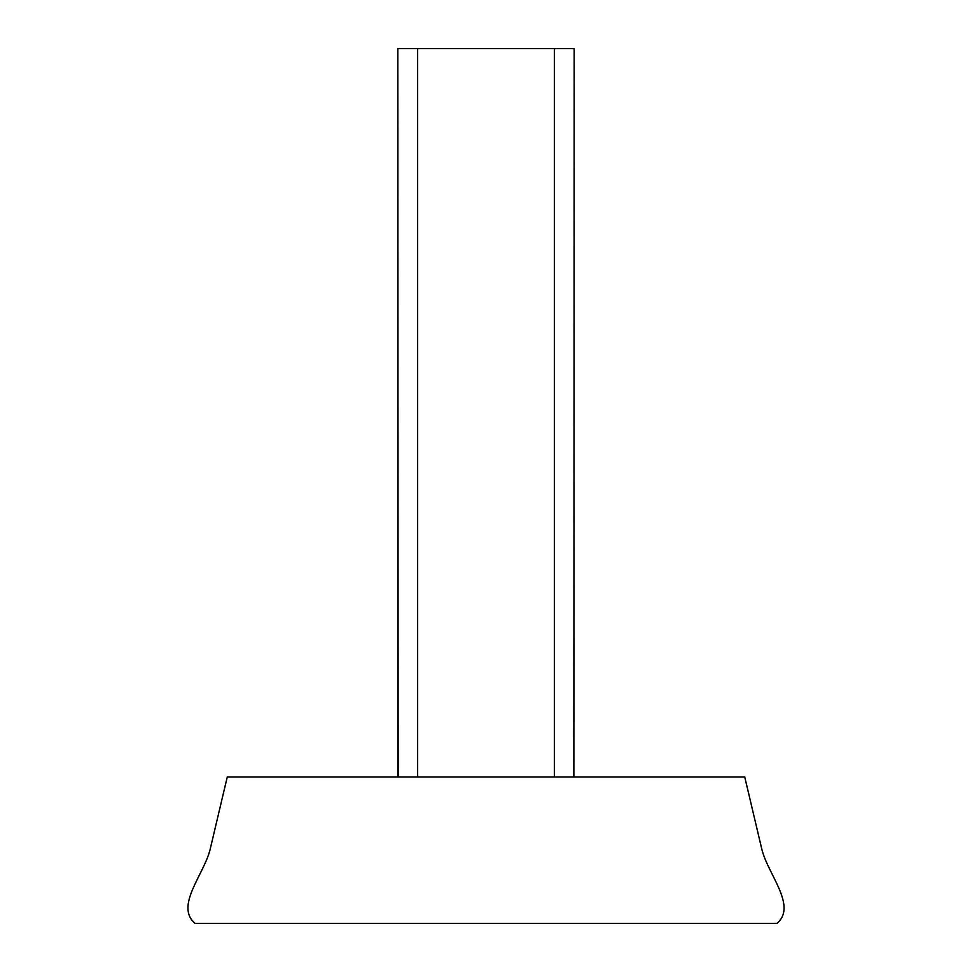 <?xml version="1.0" encoding="UTF-8"?>
<svg xmlns="http://www.w3.org/2000/svg" width="972" height="972" viewBox="0 0 972 972"><rect width="100%" height="100%" fill="white"/><g stroke="black" fill="none" stroke-linecap="round" stroke-linejoin="round"><path stroke-width="1.46" d="M398.131 48.6L417.656 48.6L417.656 776.944L397.84 776.944L397.84 48.6L398.131 776.944M417.596 48.6L554.417 48.6M554.417 776.944L417.596 776.944M573.869 48.6L554.344 48.6L554.344 776.944L573.869 776.944L574.16 48.6L573.869 776.944M485.976 776.944L554.344 776.944M195.056 923.4L776.956 923.4C797.429 906.098 767.807 874.265 761.817 849.2L744.734 776.944L227.278 776.944L210.183 849.2C204.205 874.265 174.571 906.098 195.056 923.4C174.571 906.098 204.205 874.265 210.183 849.2L227.278 776.944M744.88 777.588L761.817 849.188M210.183 849.2L218.311 814.852"/></g></svg>
